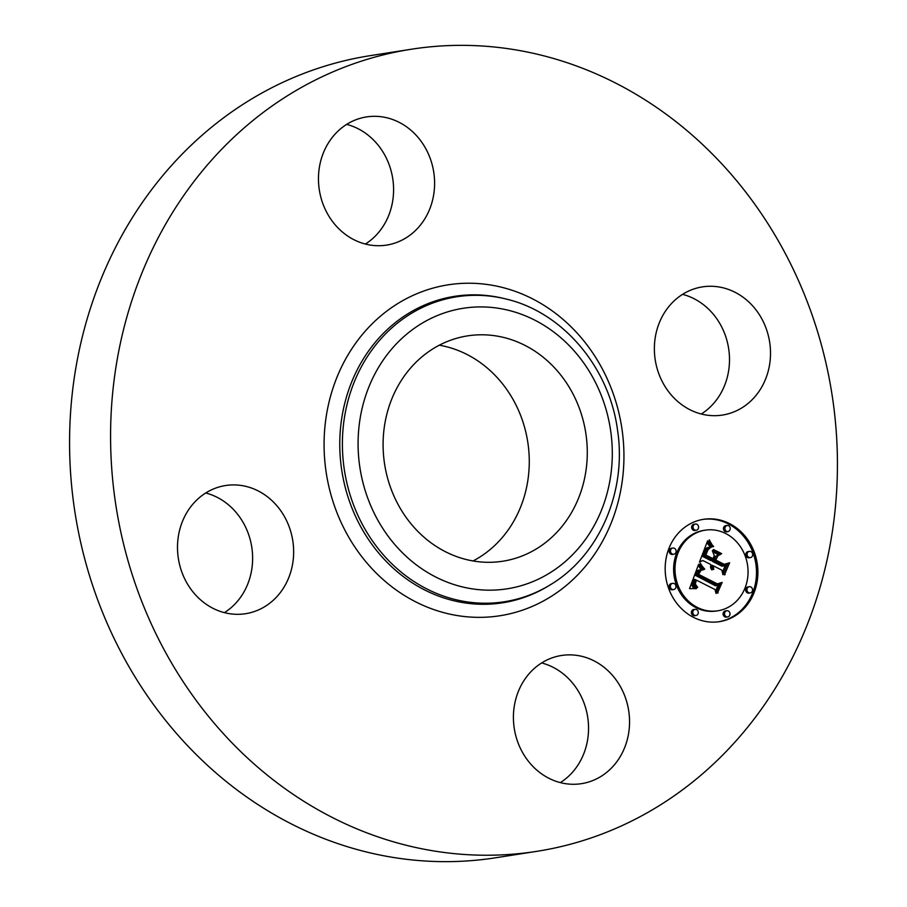 <?xml version="1.0" encoding="UTF-8"?>
<svg xmlns="http://www.w3.org/2000/svg" width="907" height="907" viewBox="0 0 907 907"><rect width="100%" height="100%" fill="white"/><g stroke="black" fill="none" stroke-linecap="round" stroke-linejoin="round"><path stroke-width="1.36" d="M654.729 341.52A64.862 57.901 -98.9 0 1 702.415 286.884A64.862 57.901 -98.9 0 1 770.145 360.43A64.862 57.901 -98.9 0 1 722.46 415.066A64.862 57.901 -98.9 0 1 654.729 341.52M682.574 294.356A64.862 57.901 -98.9 0 1 729.137 366.847A64.862 57.901 -98.9 0 1 701.281 414.011M536.717 851.356L495.71 857.761A405.928 362.335 -98.9 0 1 392.414 857.308A405.928 362.335 -98.9 0 1 69.737 455.087A405.928 362.335 -98.9 0 1 370.283 55.644L411.29 49.239A405.928 362.335 -98.9 0 1 514.586 49.692A405.928 362.335 -98.9 0 1 837.263 451.913A405.928 362.335 -98.9 0 1 536.717 851.356A405.928 362.335 -98.9 0 1 433.421 850.891A405.928 362.335 -98.9 0 1 110.745 448.682A405.928 362.335 -98.9 0 1 411.29 49.239M473.794 561.082A114.033 101.788 -98.9 0 1 383.139 448.092A114.033 101.788 -98.9 0 1 467.57 335.873A114.033 101.788 -98.9 0 1 496.594 336.009A114.033 101.788 -98.9 0 1 587.237 448.999A114.033 101.788 -98.9 0 1 502.807 561.218A114.033 101.788 -98.9 0 1 473.794 561.082M439.317 345.204A114.033 101.788 -98.9 0 1 527.738 441.89A114.033 101.788 -98.9 0 1 473.046 560.957M541.626 662.949A64.862 57.901 -98.9 0 1 587.679 717.04A64.862 57.901 -98.9 0 1 560.333 782.605M205.719 492.989A64.862 57.901 -98.9 0 1 252.271 565.48A64.862 57.901 -98.9 0 1 224.426 612.644M346.667 124.395A64.862 57.901 -98.9 0 1 392.72 178.486A64.862 57.901 -98.9 0 1 365.374 244.051M370.045 245.026A64.862 57.901 -98.9 0 1 318.482 180.754A64.862 57.901 -98.9 0 1 366.507 116.924A64.862 57.901 -98.9 0 1 383.015 117.003A64.862 57.901 -98.9 0 1 434.578 181.275A64.862 57.901 -98.9 0 1 386.552 245.105A64.862 57.901 -98.9 0 1 370.045 245.026M293.29 559.063A64.862 57.901 -98.9 0 1 245.593 613.699A64.862 57.901 -98.9 0 1 177.863 540.153A64.862 57.901 -98.9 0 1 225.56 485.528A64.862 57.901 -98.9 0 1 293.29 559.063M577.974 655.557A64.862 57.901 -98.9 0 1 629.526 719.829A64.862 57.901 -98.9 0 1 581.5 783.659A64.862 57.901 -98.9 0 1 565.004 783.591A64.862 57.901 -98.9 0 1 513.441 719.319A64.862 57.901 -98.9 0 1 561.467 655.489A64.862 57.901 -98.9 0 1 577.974 655.557M729.466 523.554A51.79 46.223 -98.9 0 1 757.606 578.031A51.79 46.223 -98.9 0 1 719.534 621.646A51.79 46.223 -98.9 0 1 693.594 617.395A51.79 46.223 -98.9 0 1 665.455 562.918A51.79 46.223 -98.9 0 1 703.526 519.314A51.79 46.223 -98.9 0 1 729.466 523.554M725.668 533.509A40.804 36.416 -98.9 0 1 747.833 576.421A40.804 36.416 -98.9 0 1 717.834 610.785A40.804 36.416 -98.9 0 1 697.392 607.441A40.804 36.416 -98.9 0 1 675.227 564.528A40.804 36.416 -98.9 0 1 705.227 530.164A40.804 36.416 -98.9 0 1 725.668 533.509M698.957 564.279L703.265 569.823L698.787 570.526L696.542 575.004L716.7 585.503L719.659 584.119L716.077 593.484L714.988 589.505L696.395 580.106L695.295 584.097L697.687 587.339L697.075 587.6L694.83 584.788L695.828 580.083L695 579.392L693.549 585.287L696.463 588.598L689.535 588.643L698.617 564.335M700.658 563.757L704.365 569.471L700.748 565.095L700.419 563.292L700.045 563.848M700.941 570.469L698.594 574.369L717.38 583.893L722.142 582.407L717.448 593.099L721.201 583.28L717.29 584.584L697.823 574.732L699.478 571.093L701.236 570.242L699.955 570.628M707.607 540.821L711.927 547.023L707.109 548.497L703.639 556.014L712.392 560.447L712.868 559.188L705.147 555.288L707.369 549.812L710.317 547.726L707.982 549.778L705.85 555.027L713.061 558.678L714.24 555.583L712.346 550.708L720.169 554.665L715.748 556.547L713.956 561.24L723.378 566.002L726.802 564.608L722.958 574.675L721.802 570.106L713.775 566.036L713.253 569.539L713.265 565.787L712.392 565.333L711.916 569.947L710.612 567.521L710.816 564.539L702.936 560.56L699.467 562.102L707.607 540.821M709.739 540.719L713.219 546.717L710.396 543.236L709.342 539.835L709.183 540.81M721.643 553.621L721.156 554.018L713.083 549.937L713.571 549.54L721.643 553.621L720.68 553.78M716.201 560.265L724.194 564.313L729.647 562.771L724.41 574.891L728.706 563.655L724.228 564.936L715.498 560.526L717.811 556.07L715.555 560.367M674.4 548.293A3.14 2.8 -98.9 0 1 672.223 553.984A3.14 2.8 -98.9 0 1 674.4 548.293M728.65 525.697A3.14 2.8 -98.9 0 1 726.484 531.377A3.14 2.8 -98.9 0 1 728.65 525.697M696.927 524.303A3.14 2.8 -98.9 0 1 694.762 529.994A3.14 2.8 -98.9 0 1 695.363 524.042A3.14 2.8 -98.9 0 1 696.927 524.303M750.837 586.965A3.14 2.8 -98.9 0 1 748.66 592.656A3.14 2.8 -98.9 0 1 750.837 586.965M750.985 551.649A3.14 2.8 -98.9 0 1 748.808 557.34A3.14 2.8 -98.9 0 1 750.985 551.649M694.399 615.252A3.14 2.8 -98.9 0 1 696.576 609.572A3.14 2.8 -98.9 0 1 695.975 615.513A3.14 2.8 -98.9 0 1 694.399 615.252M672.076 589.301A3.14 2.8 -98.9 0 1 674.252 583.609A3.14 2.8 -98.9 0 1 672.076 589.301M726.122 616.647A3.14 2.8 -98.9 0 1 728.298 610.967A3.14 2.8 -98.9 0 1 727.697 616.907A3.14 2.8 -98.9 0 1 726.122 616.647M702.936 560.56L699.648 561.614M712.392 565.333L710.986 565.56L710.521 566.796M725.249 565.242L722.437 572.6M712.789 551.864L718.775 554.891L714.353 556.762L712.562 561.456L721.972 566.217L723.378 566.002M709.762 547.216L705.714 548.712L702.245 556.24L710.986 560.662L712.392 560.447M706.972 542.488L710.419 547.125M711.984 569.12L711.337 569.222M711.882 568.7L711.099 568.825M711.825 568.292L710.907 568.44M711.791 567.895L710.748 568.054M711.791 567.487L710.646 567.669M711.825 567.102L710.578 567.294M711.893 566.705L710.521 566.92M711.984 566.319L710.589 566.535M712.12 565.934L710.714 566.149M712.244 565.628L710.85 565.855M713.798 569.358L713.219 569.449M713.684 569.006L713.095 569.097M713.594 568.666L713.004 568.757M713.526 568.326L712.936 568.417M713.492 567.986L712.902 568.077M713.48 567.657L712.891 567.748M713.48 567.328L712.902 567.419M713.514 567L712.936 567.09M713.582 566.671L712.981 566.773M713.662 566.353L713.061 566.444M713.775 566.036L713.14 566.138M713.956 561.24L712.562 561.456M715.748 556.547L714.353 556.762M720.169 554.665L718.775 554.891M713.061 558.678L712.142 558.825M705.85 555.027L705.204 555.129M706.009 554.506L705.385 554.608M706.168 554.018L705.544 554.12M706.315 553.576L705.703 553.667M706.462 553.157L705.85 553.259M706.598 552.794L705.986 552.885M706.78 552.318L706.168 552.408M706.961 551.864L706.326 551.966M707.143 551.445L706.508 551.547M707.313 551.048L706.666 551.15M707.494 550.685L706.836 550.787M707.653 550.356L706.995 550.458M707.823 550.05L707.177 550.152M707.982 549.778L707.335 549.88M708.299 549.302L707.641 549.404M708.616 548.916L707.948 549.018M708.979 548.565L708.265 548.678M709.387 548.247L708.616 548.372M709.83 547.964L709.013 548.089M710.317 547.726L709.682 547.828M703.639 556.014L702.245 556.24M703.957 555.265L702.551 555.492M704.728 553.293L703.333 553.508M705.158 552.114L703.764 552.329M705.397 551.513L704.002 551.728M705.646 550.946L704.24 551.161M705.884 550.424L704.49 550.651M706.122 549.959L704.728 550.175M706.372 549.529L704.977 549.744M706.621 549.143L705.215 549.359M706.859 548.792L705.465 549.018M707.109 548.497L705.714 548.712M707.358 548.247L705.963 548.463M707.607 548.032L706.213 548.247M707.879 547.851L706.485 548.066M708.186 547.692L706.791 547.907M708.526 547.545L707.131 547.76M708.9 547.42L707.505 547.635M709.319 547.306L707.913 547.522M710.464 545.345L709.07 545.561M710.226 545.05L708.832 545.266M710.011 544.778L708.605 544.994M709.807 544.529L708.412 544.744M709.467 544.064L708.061 544.279M709.183 543.644L707.789 543.871M708.889 543.168L707.483 543.384M708.718 542.896L707.324 543.112M708.56 542.601L707.154 542.817M708.378 542.284L706.984 542.511M695 579.392L693.594 579.607L692.064 584.369L692.721 586.818L694.819 588.677M718.061 584.868L715.532 591.477M700.442 569.834L697.166 570.957L695.136 575.231L715.294 585.718L716.7 585.503M698.197 565.446L701.633 569.811M696.463 588.598L695.556 588.745M696.032 588.337L694.626 588.552M695.624 588.065L694.229 588.28M695.25 587.793L693.855 588.008M694.921 587.498L693.515 587.725M694.615 587.203L693.22 587.43M694.354 586.908L692.959 587.124M694.127 586.602L692.721 586.818M693.934 586.285L692.529 586.5M693.764 585.967L692.37 586.183M693.64 585.639L692.245 585.854M693.549 585.287L692.154 585.514M693.492 584.924L692.098 585.151M693.47 584.55L692.064 584.766M693.47 584.142L692.064 584.369M693.492 583.723L692.098 583.938M693.56 583.28L692.166 583.496M693.651 582.827L692.256 583.042M693.776 582.339L692.381 582.566M693.934 581.841L692.54 582.056M694.127 581.319L692.721 581.546M694.274 580.945L692.88 581.16M694.433 580.559L693.039 580.775M694.615 580.174L693.209 580.389M694.796 579.788L693.402 580.004M697.687 587.339L696.882 587.464M697.336 587.112L696.576 587.226M697.007 586.874L696.293 586.988M696.712 586.648L696.032 586.75M696.44 586.41L695.794 586.512M696.202 586.171L695.59 586.273M695.805 585.684L695.238 585.775M695.442 582.736L694.875 582.827M695.544 582.362L694.966 582.453M695.669 581.965L695.079 582.056M695.816 581.546L695.216 581.636M696.395 580.106L695.782 580.197M696.542 575.004L695.136 575.231M696.655 574.63L695.25 574.845M696.769 574.244L695.374 574.46M696.893 573.87L695.499 574.086M697.029 573.496L695.635 573.712M697.166 573.122L695.771 573.349M697.347 572.691L695.941 572.907M697.528 572.283L696.134 572.51M697.721 571.909L696.327 572.136M697.914 571.569L696.519 571.795M698.129 571.263L696.723 571.478M698.345 570.991L696.939 571.206M698.56 570.741L697.166 570.957M698.787 570.526L697.392 570.741M699.025 570.344L697.63 570.56M699.274 570.186L697.868 570.412M699.535 570.061L698.129 570.288M699.819 569.959L698.413 570.186M700.113 569.891L698.719 570.106M703.265 569.823L702.574 569.936M702.959 569.528L701.564 569.743M702.676 569.222L701.27 569.449M702.392 568.927L700.998 569.154M702.12 568.644L700.726 568.859M701.871 568.349L700.476 568.576M701.633 568.065L700.227 568.292M701.394 567.793L700 568.009M701.179 567.521L699.785 567.737M700.975 567.249L699.58 567.465M700.794 566.977L699.388 567.204M704.739 569.029L704.047 569.131M704.115 568.338L703.413 568.451M703.537 567.68L702.823 567.793M702.993 567.045L702.29 567.158M702.494 566.433L701.791 566.546M702.052 565.855L701.349 565.957M701.633 565.288L700.952 565.401M701.27 564.755L700.601 564.857M700.941 564.245L700.295 564.347M713.65 546.422L713.004 546.524M713.185 545.98L712.539 546.082M712.732 545.492L712.086 545.595M712.29 544.96L711.644 545.062M711.848 544.37L711.201 544.472M711.417 543.747L710.771 543.837M710.986 543.055L710.351 543.157M710.566 542.329L709.943 542.42M710.147 541.547L709.557 541.638M721.201 583.28L716.995 584.437M701.236 570.242L700.533 570.356M718.129 592.883L717.494 592.985M717.38 583.893L716.269 584.063M698.594 574.369L697.925 574.471M698.685 574.052L698.039 574.154M698.787 573.746L698.141 573.848M698.889 573.462L698.254 573.564M699.059 573.043L698.413 573.145M699.24 572.657L698.571 572.759M699.444 572.283L698.741 572.396M699.648 571.932L698.9 572.045M699.887 571.603L699.082 571.727M700.125 571.285L699.252 571.421M700.385 570.991L699.444 571.138M700.646 570.73L699.66 570.877M728.706 563.655L724.001 564.823M728.174 563.19L727.947 563.78M725.112 574.641L724.466 574.743M724.194 564.313L723.276 564.46M718.832 621.749A51.79 46.223 81.1 0 0 756.245 577.85A51.79 46.223 81.1 0 0 728.072 523.781A51.79 46.223 81.1 0 0 702.834 519.428M705.227 530.164L703.832 530.38A40.804 36.416 81.1 0 0 673.833 564.744A40.804 36.416 81.1 0 0 695.998 607.656A40.804 36.416 81.1 0 0 716.439 611.001L717.834 610.785M672.824 548.032L671.429 548.259A3.14 2.8 81.1 0 0 672.393 554.46L673.799 554.234M727.085 525.436L725.679 525.652A3.14 2.8 81.1 0 0 726.654 531.853L728.049 531.638M695.363 524.042L693.957 524.257A3.14 2.8 81.1 0 0 694.932 530.47L696.327 530.244M749.261 586.716L747.867 586.931A3.14 2.8 81.1 0 0 748.831 593.133L750.236 592.917M749.409 551.388L748.014 551.615A3.14 2.8 81.1 0 0 748.978 557.816L750.384 557.59M695.011 609.311L693.606 609.527A3.14 2.8 81.1 0 0 694.581 615.728L695.975 615.513M672.677 583.36L671.282 583.575A3.14 2.8 81.1 0 0 672.246 589.777L673.652 589.561M726.734 610.706L725.328 610.921A3.14 2.8 81.1 0 0 726.303 617.123L727.697 616.907M550.424 584.732L548.826 585.707A155.108 138.442 -98.9 0 1 463.126 602.633A155.108 138.442 -98.9 0 1 340.635 426.959A155.108 138.442 -98.9 0 1 494.134 296.51A155.108 138.442 -98.9 0 1 503.918 298.505L505.732 298.947C562.782 312.076 609.47 367.426 617.576 430.406C626.918 491.447 599.334 555.583 550.424 584.732A154.337 137.762 -98.9 0 1 465.144 601.579A154.337 137.762 -98.9 0 1 343.254 426.766A154.337 137.762 -98.9 0 1 496.004 296.963A154.337 137.762 -98.9 0 1 505.732 298.947M490.755 285.025A167.466 149.474 -98.9 0 1 623.007 474.701A167.466 149.474 -98.9 0 1 457.264 615.558A167.466 149.474 -98.9 0 1 325.012 425.882A167.466 149.474 -98.9 0 1 490.755 285.025M499.383 308.437A141.968 126.719 -98.9 0 1 611.499 469.236A141.968 126.719 -98.9 0 1 470.994 588.654A141.968 126.719 -98.9 0 1 358.877 427.855A141.968 126.719 -98.9 0 1 499.383 308.437M711.61 546.672L710.215 546.887M711.292 546.309L709.898 546.524M710.997 545.969L709.603 546.184M710.725 545.651L709.331 545.867M708.197 541.955L707.109 542.125M708.004 541.592L707.267 541.717"/></g></svg>
